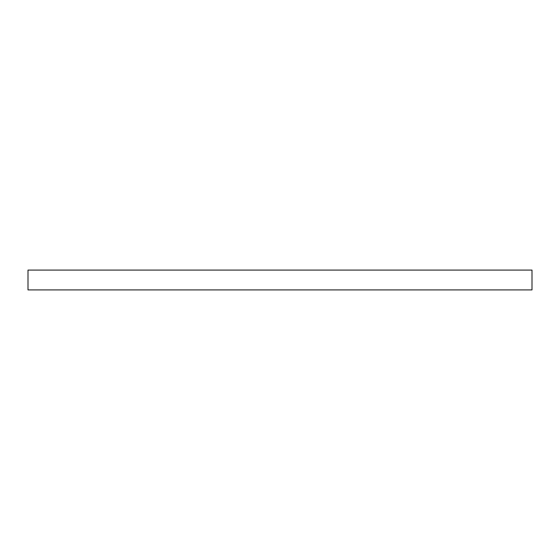<?xml version="1.0" encoding="UTF-8"?>
<svg xmlns="http://www.w3.org/2000/svg" width="560" height="560" viewBox="0 0 560 560"><rect width="100%" height="100%" fill="white"/><g stroke="black" fill="none" stroke-linecap="round" stroke-linejoin="round"><path stroke-width="0.84" d="M532 289.919L532 270.081L28 270.081L28 289.919L532 289.919"/></g></svg>
